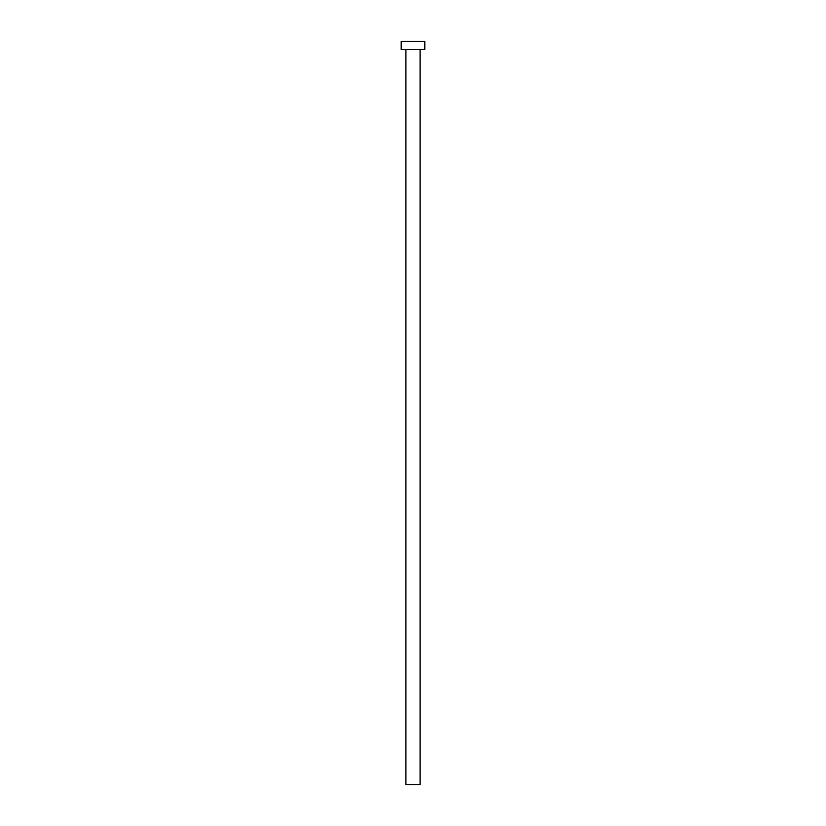 <?xml version="1.0" encoding="UTF-8"?>
<svg xmlns="http://www.w3.org/2000/svg" width="826" height="826" viewBox="0 0 826 826"><rect width="100%" height="100%" fill="white"/><g stroke="black" fill="none" stroke-linecap="round" stroke-linejoin="round"><path stroke-width="1.24" d="M420.083 49.56L420.083 784.7L405.917 784.7L405.917 49.56M424.801 49.56L401.199 49.56L401.199 41.3L424.801 41.3L424.801 49.56"/></g></svg>
